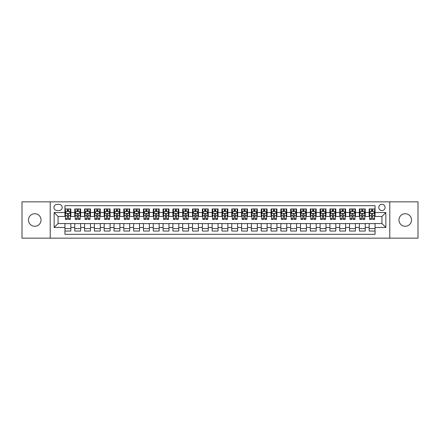 <?xml version="1.0" encoding="UTF-8"?>
<svg xmlns="http://www.w3.org/2000/svg" width="440" height="440" viewBox="0 0 440 440"><rect width="100%" height="100%" fill="white"/><g stroke="black" fill="none" stroke-linecap="round" stroke-linejoin="round"><path stroke-width="0.66" d="M405.24 213.719A6.281 6.281 0 0 0 398.959 220A6.281 6.281 0 0 0 405.24 226.281A6.281 6.281 0 0 0 411.521 220A6.281 6.281 0 0 0 405.24 213.719M34.76 213.719A6.281 6.281 0 0 0 28.479 220A6.281 6.281 0 0 0 34.76 226.281A6.281 6.281 0 0 0 41.041 220A6.281 6.281 0 0 0 34.76 213.719M381.931 204.298A3.141 3.141 0 0 0 378.791 207.438A3.141 3.141 0 0 0 381.931 210.579A3.141 3.141 0 0 0 385.072 207.438A3.141 3.141 0 0 0 381.931 204.298M389.785 238.156L418 238.156L418 201.845L389.785 201.845L389.785 238.156L50.215 238.156L50.215 201.845L22 201.845L22 238.156L50.215 238.156M375.062 208.962L369.177 208.962L369.177 212.542L365.25 212.542L365.25 216.469L369.177 216.469L369.177 212.542M365.25 212.542L365.25 208.962L359.359 208.962L359.359 212.542L355.438 212.542L355.438 216.469L359.359 216.469L359.359 212.542M355.438 212.542L355.438 208.962L349.547 208.962L349.547 212.542L345.62 212.542L345.62 216.469L349.547 216.469L349.547 212.542M345.62 212.542L345.62 208.962L339.735 208.962L339.735 212.542L335.808 212.542L335.808 216.469L339.735 216.469L339.735 212.542M335.808 212.542L335.808 208.962L329.918 208.962L329.918 212.542L325.991 212.542L325.991 216.469L329.918 216.469L329.918 212.542M325.991 212.542L325.991 208.962L320.106 208.962L320.106 212.542L316.179 212.542L316.179 216.469L320.106 216.469L320.106 212.542M316.179 212.542L316.179 208.962L310.288 208.962L310.288 212.542L306.367 212.542L306.367 216.469L310.288 216.469L310.288 212.542M306.367 212.542L306.367 208.962L300.476 208.962L300.476 212.542L296.549 212.542L296.549 216.469L300.476 216.469L300.476 212.542M296.549 212.542L296.549 208.962L290.664 208.962L290.664 212.542L286.737 212.542L286.737 216.469L290.664 216.469L290.664 212.542M286.737 212.542L286.737 208.962L280.846 208.962L280.846 212.542L276.92 212.542L276.92 216.469L280.846 216.469L280.846 212.542M276.92 212.542L276.92 208.962L271.035 208.962L271.035 212.542L267.108 212.542L267.108 216.469L271.035 216.469L271.035 212.542M267.108 212.542L267.108 208.962L261.217 208.962L261.217 212.542L257.296 212.542L257.296 216.469L261.217 216.469L261.217 212.542M257.296 212.542L257.296 208.962L251.405 208.962L251.405 212.542L247.478 212.542L247.478 216.469L251.405 216.469L251.405 212.542M247.478 212.542L247.478 208.962L241.593 208.962L241.593 212.542L237.666 212.542L237.666 216.469L241.593 216.469L241.593 212.542M237.666 212.542L237.666 208.962L231.776 208.962L231.776 212.542L227.854 212.542L227.854 216.469L231.776 216.469L231.776 212.542M227.854 212.542L227.854 208.962L221.964 208.962L221.964 212.542L218.037 212.542L218.037 216.469L221.964 216.469L221.964 212.542M218.037 212.542L218.037 208.962L212.146 208.962L212.146 212.542L208.225 212.542L208.225 216.469L212.146 216.469L212.146 212.542M208.225 212.542L208.225 208.962L202.334 208.962L202.334 212.542L198.407 212.542L198.407 216.469L202.334 216.469L202.334 212.542M198.407 212.542L198.407 208.962L192.522 208.962L192.522 212.542L188.595 212.542L188.595 216.469L192.522 216.469L192.522 212.542M188.595 212.542L188.595 208.962L182.705 208.962L182.705 212.542L178.783 212.542L178.783 216.469L182.705 216.469L182.705 212.542M178.783 212.542L178.783 208.962L172.893 208.962L172.893 212.542L168.965 212.542L168.965 216.469L172.893 216.469L172.893 212.542M168.965 212.542L168.965 208.962L163.081 208.962L163.081 212.542L159.154 212.542L159.154 216.469L163.081 216.469L163.081 212.542M159.154 212.542L159.154 208.962L153.263 208.962L153.263 212.542L149.336 212.542L149.336 216.469L153.263 216.469L153.263 212.542M149.336 212.542L149.336 208.962L143.451 208.962L143.451 212.542L139.524 212.542L139.524 216.469L143.451 216.469L143.451 212.542M139.524 212.542L139.524 208.962L133.633 208.962L133.633 212.542L129.712 212.542L129.712 216.469L133.633 216.469L133.633 212.542M129.712 212.542L129.712 208.962L123.822 208.962L123.822 212.542L119.895 212.542L119.895 216.469L123.822 216.469L123.822 212.542M119.895 212.542L119.895 208.962L114.01 208.962L114.01 212.542L110.083 212.542L110.083 216.469L114.01 216.469L114.01 212.542M110.083 212.542L110.083 208.962L104.192 208.962L104.192 212.542L100.265 212.542L100.265 216.469L104.192 216.469L104.192 212.542M100.265 212.542L100.265 208.962L94.38 208.962L94.38 212.542L90.453 212.542L90.453 216.469L94.38 216.469L94.38 212.542M90.453 212.542L90.453 208.962L84.562 208.962L84.562 212.542L80.641 212.542L80.641 216.469L84.562 216.469L84.562 212.542M80.641 212.542L80.641 208.962L74.751 208.962L74.751 216.469L70.824 216.469L70.824 208.962L64.939 208.962M64.939 231.039L70.824 231.039L70.824 223.531L74.751 223.531L74.751 231.039L80.641 231.039L80.641 223.531L84.562 223.531L84.562 227.458L80.641 227.458M84.562 227.458L84.562 231.039L90.453 231.039L90.453 223.531L94.38 223.531L94.38 227.458L90.453 227.458M94.38 227.458L94.38 231.039L100.265 231.039L100.265 223.531L104.192 223.531L104.192 227.458L100.265 227.458M104.192 227.458L104.192 231.039L110.083 231.039L110.083 223.531L114.01 223.531L114.01 227.458L110.083 227.458M114.01 227.458L114.01 231.039L119.895 231.039L119.895 223.531L123.822 223.531L123.822 227.458L119.895 227.458M123.822 227.458L123.822 231.039L129.712 231.039L129.712 223.531L133.633 223.531L133.633 227.458L129.712 227.458M133.633 227.458L133.633 231.039L139.524 231.039L139.524 223.531L143.451 223.531L143.451 227.458L139.524 227.458M143.451 227.458L143.451 231.039L149.336 231.039L149.336 223.531L153.263 223.531L153.263 227.458L149.336 227.458M153.263 227.458L153.263 231.039L159.154 231.039L159.154 223.531L163.081 223.531L163.081 227.458L159.154 227.458M163.081 227.458L163.081 231.039L168.965 231.039L168.965 223.531L172.893 223.531L172.893 227.458L168.965 227.458M172.893 227.458L172.893 231.039L178.783 231.039L178.783 223.531L182.705 223.531L182.705 227.458L178.783 227.458M182.705 227.458L182.705 231.039L188.595 231.039L188.595 223.531L192.522 223.531L192.522 227.458L188.595 227.458M192.522 227.458L192.522 231.039L198.407 231.039L198.407 223.531L202.334 223.531L202.334 227.458L198.407 227.458M202.334 227.458L202.334 231.039L208.225 231.039L208.225 223.531L212.146 223.531L212.146 227.458L208.225 227.458M212.146 227.458L212.146 231.039L218.037 231.039L218.037 223.531L221.964 223.531L221.964 227.458L218.037 227.458M221.964 227.458L221.964 231.039L227.854 231.039L227.854 223.531L231.776 223.531L231.776 227.458L227.854 227.458M231.776 227.458L231.776 231.039L237.666 231.039L237.666 223.531L241.593 223.531L241.593 227.458L237.666 227.458M241.593 227.458L241.593 231.039L247.478 231.039L247.478 223.531L251.405 223.531L251.405 227.458L247.478 227.458M251.405 227.458L251.405 231.039L257.296 231.039L257.296 223.531L261.217 223.531L261.217 227.458L257.296 227.458M261.217 227.458L261.217 231.039L267.108 231.039L267.108 223.531L271.035 223.531L271.035 227.458L267.108 227.458M271.035 227.458L271.035 231.039L276.92 231.039L276.92 223.531L280.846 223.531L280.846 227.458L276.92 227.458M280.846 227.458L280.846 231.039L286.737 231.039L286.737 223.531L290.664 223.531L290.664 227.458L286.737 227.458M290.664 227.458L290.664 231.039L296.549 231.039L296.549 223.531L300.476 223.531L300.476 227.458L296.549 227.458M300.476 227.458L300.476 231.039L306.367 231.039L306.367 223.531L310.288 223.531L310.288 227.458L306.367 227.458M310.288 227.458L310.288 231.039L316.179 231.039L316.179 223.531L320.106 223.531L320.106 227.458L316.179 227.458M320.106 227.458L320.106 231.039L325.991 231.039L325.991 223.531L329.918 223.531L329.918 227.458L325.991 227.458M329.918 227.458L329.918 231.039L335.808 231.039L335.808 223.531L339.735 223.531L339.735 227.458L335.808 227.458M339.735 227.458L339.735 231.039L345.62 231.039L345.62 223.531L349.547 223.531L349.547 227.458L345.62 227.458M349.547 227.458L349.547 231.039L355.438 231.039L355.438 223.531L359.359 223.531L359.359 227.458L355.438 227.458M359.359 227.458L359.359 231.039L365.25 231.039L365.25 223.531L369.177 223.531L369.177 227.458L365.25 227.458M56.986 210.48L59.147 210.48A3.042 3.042 0 0 0 62.189 207.438A3.042 3.042 0 0 0 59.147 204.397L56.986 204.397A3.042 3.042 0 0 0 53.944 207.438A3.042 3.042 0 0 0 56.986 210.48M389.785 201.845L50.215 201.845M375.062 212.542L375.062 205.673L64.939 205.673L64.939 216.469L58.069 216.469L58.069 223.531L64.939 223.531L64.939 234.328L375.062 234.328L375.062 223.531L381.931 223.531L381.931 216.469L375.062 216.469L375.062 212.542L385.858 212.542L385.858 227.458L375.062 227.458M64.939 227.458L54.142 227.458L54.142 212.542L64.939 212.542M369.177 227.458L369.177 231.039L375.062 231.039M64.939 211.415L65.428 211.415M67.293 211.415L68.469 211.415M70.334 211.415L70.824 211.415M64.939 216.37L65.428 216.37M67.293 216.37L68.469 216.37M70.334 216.37L70.824 216.37M64.939 223.63L70.824 223.63M64.939 228.586L70.824 228.586M74.751 216.37L75.24 216.37M77.105 216.37L78.282 216.37M80.146 216.37L80.641 216.37M74.751 211.415L75.24 211.415M77.105 211.415L78.282 211.415M80.146 211.415L80.641 211.415M74.751 223.63L80.641 223.63M74.751 228.586L80.641 228.586M84.562 223.63L90.453 223.63M84.562 228.586L90.453 228.586M84.562 211.415L85.058 211.415M86.922 211.415L88.099 211.415M89.964 211.415L90.453 211.415M84.562 216.37L85.058 216.37M86.922 216.37L88.099 216.37M89.964 216.37L90.453 216.37M94.38 223.63L100.265 223.63M94.38 228.586L100.265 228.586M94.38 211.415L94.87 211.415M96.734 211.415L97.911 211.415M99.776 211.415L100.265 211.415M94.38 216.37L94.87 216.37M96.734 216.37L97.911 216.37M99.776 216.37L100.265 216.37M104.192 223.63L110.083 223.63M104.192 228.586L110.083 228.586M104.192 211.415L104.682 211.415M106.546 211.415L107.729 211.415M109.593 211.415L110.083 211.415M104.192 216.37L104.682 216.37M106.546 216.37L107.729 216.37M109.593 216.37L110.083 216.37M114.01 223.63L119.895 223.63M114.01 228.586L119.895 228.586M114.01 211.415L114.499 211.415M116.364 211.415L117.541 211.415M119.405 211.415L119.895 211.415M114.01 216.37L114.499 216.37M116.364 216.37L117.541 216.37M119.405 216.37L119.895 216.37M123.822 223.63L129.712 223.63M123.822 228.586L129.712 228.586M123.822 211.415L124.311 211.415M126.176 211.415L127.353 211.415M129.217 211.415L129.712 211.415M123.822 216.37L124.311 216.37M126.176 216.37L127.353 216.37M129.217 216.37L129.712 216.37M133.633 223.63L139.524 223.63M133.633 228.586L139.524 228.586M133.633 211.415L134.129 211.415M135.993 211.415L137.17 211.415M139.035 211.415L139.524 211.415M133.633 216.37L134.129 216.37M135.993 216.37L137.17 216.37M139.035 216.37L139.524 216.37M143.451 223.63L149.336 223.63M143.451 228.586L149.336 228.586M143.451 211.415L143.941 211.415M145.805 211.415L146.982 211.415M148.847 211.415L149.336 211.415M143.451 216.37L143.941 216.37M145.805 216.37L146.982 216.37M148.847 216.37L149.336 216.37M153.263 223.63L159.154 223.63M153.263 228.586L159.154 228.586M153.263 211.415L153.753 211.415M155.617 211.415L156.799 211.415M158.664 211.415L159.154 211.415M153.263 216.37L153.753 216.37M155.617 216.37L156.799 216.37M158.664 216.37L159.154 216.37M163.081 223.63L168.965 223.63M163.081 228.586L168.965 228.586M163.081 211.415L163.57 211.415M165.435 211.415L166.612 211.415M168.476 211.415L168.965 211.415M163.081 216.37L163.57 216.37M165.435 216.37L166.612 216.37M168.476 216.37L168.965 216.37M172.893 223.63L178.783 223.63M172.893 228.586L178.783 228.586M172.893 211.415L173.382 211.415M175.246 211.415L176.424 211.415M178.288 211.415L178.783 211.415M172.893 216.37L173.382 216.37M175.246 216.37L176.424 216.37M178.288 216.37L178.783 216.37M182.705 223.63L188.595 223.63M182.705 228.586L188.595 228.586M182.705 211.415L183.2 211.415M185.064 211.415L186.241 211.415M188.106 211.415L188.595 211.415M182.705 216.37L183.2 216.37M185.064 216.37L186.241 216.37M188.106 216.37L188.595 216.37M192.522 223.63L198.407 223.63M192.522 228.586L198.407 228.586M192.522 211.415L193.012 211.415M194.876 211.415L196.053 211.415M197.918 211.415L198.407 211.415M192.522 216.37L193.012 216.37M194.876 216.37L196.053 216.37M197.918 216.37L198.407 216.37M202.334 223.63L208.225 223.63M202.334 228.586L208.225 228.586M202.334 211.415L202.823 211.415M204.688 211.415L205.865 211.415M207.735 211.415L208.225 211.415M202.334 216.37L202.823 216.37M204.688 216.37L205.865 216.37M207.735 216.37L208.225 216.37M212.146 223.63L218.037 223.63M212.146 228.586L218.037 228.586M212.146 211.415L212.641 211.415M214.506 211.415L215.683 211.415M217.547 211.415L218.037 211.415M212.146 216.37L212.641 216.37M214.506 216.37L215.683 216.37M217.547 216.37L218.037 216.37M221.964 223.63L227.854 223.63M221.964 228.586L227.854 228.586M221.964 211.415L222.453 211.415M224.318 211.415L225.495 211.415M227.359 211.415L227.854 211.415M221.964 216.37L222.453 216.37M224.318 216.37L225.495 216.37M227.359 216.37L227.854 216.37M231.776 223.63L237.666 223.63M231.776 228.586L237.666 228.586M231.776 211.415L232.265 211.415M234.135 211.415L235.312 211.415M237.177 211.415L237.666 211.415M231.776 216.37L232.265 216.37M234.135 216.37L235.312 216.37M237.177 216.37L237.666 216.37M241.593 223.63L247.478 223.63M241.593 228.586L247.478 228.586M241.593 211.415L242.083 211.415M243.947 211.415L245.124 211.415M246.989 211.415L247.478 211.415M241.593 216.37L242.083 216.37M243.947 216.37L245.124 216.37M246.989 216.37L247.478 216.37M251.405 223.63L257.296 223.63M251.405 228.586L257.296 228.586M251.405 211.415L251.895 211.415M253.759 211.415L254.936 211.415M256.801 211.415L257.296 211.415M251.405 216.37L251.895 216.37M253.759 216.37L254.936 216.37M256.801 216.37L257.296 216.37M261.217 223.63L267.108 223.63M261.217 228.586L267.108 228.586M261.217 211.415L261.712 211.415M263.577 211.415L264.754 211.415M266.618 211.415L267.108 211.415M261.217 216.37L261.712 216.37M263.577 216.37L264.754 216.37M266.618 216.37L267.108 216.37M271.035 223.63L276.92 223.63M271.035 228.586L276.92 228.586M271.035 211.415L271.524 211.415M273.389 211.415L274.565 211.415M276.43 211.415L276.92 211.415M271.035 216.37L271.524 216.37M273.389 216.37L274.565 216.37M276.43 216.37L276.92 216.37M280.846 223.63L286.737 223.63M280.846 228.586L286.737 228.586M280.846 211.415L281.336 211.415M283.201 211.415L284.383 211.415M286.248 211.415L286.737 211.415M280.846 216.37L281.336 216.37M283.201 216.37L284.383 216.37M286.248 216.37L286.737 216.37M290.664 223.63L296.549 223.63M290.664 228.586L296.549 228.586M290.664 211.415L291.154 211.415M293.018 211.415L294.195 211.415M296.06 211.415L296.549 211.415M290.664 216.37L291.154 216.37M293.018 216.37L294.195 216.37M296.06 216.37L296.549 216.37M300.476 223.63L306.367 223.63M300.476 228.586L306.367 228.586M300.476 211.415L300.966 211.415M302.83 211.415L304.007 211.415M305.872 211.415L306.367 211.415M300.476 216.37L300.966 216.37M302.83 216.37L304.007 216.37M305.872 216.37L306.367 216.37M310.288 223.63L316.179 223.63M310.288 228.586L316.179 228.586M310.288 211.415L310.783 211.415M312.648 211.415L313.825 211.415M315.689 211.415L316.179 211.415M310.288 216.37L310.783 216.37M312.648 216.37L313.825 216.37M315.689 216.37L316.179 216.37M320.106 223.63L325.991 223.63M320.106 228.586L325.991 228.586M320.106 211.415L320.595 211.415M322.459 211.415L323.637 211.415M325.501 211.415L325.991 211.415M320.106 216.37L320.595 216.37M322.459 216.37L323.637 216.37M325.501 216.37L325.991 216.37M329.918 223.63L335.808 223.63M329.918 228.586L335.808 228.586M329.918 211.415L330.407 211.415M332.272 211.415L333.454 211.415M335.319 211.415L335.808 211.415M329.918 216.37L330.407 216.37M332.272 216.37L333.454 216.37M335.319 216.37L335.808 216.37M339.735 223.63L345.62 223.63M339.735 228.586L345.62 228.586M339.735 211.415L340.225 211.415M342.089 211.415L343.266 211.415M345.131 211.415L345.62 211.415M339.735 216.37L340.225 216.37M342.089 216.37L343.266 216.37M345.131 216.37L345.62 216.37M349.547 223.63L355.438 223.63M349.547 228.586L355.438 228.586M349.547 211.415L350.036 211.415M351.901 211.415L353.078 211.415M354.943 211.415L355.438 211.415M349.547 216.37L350.036 216.37M351.901 216.37L353.078 216.37M354.943 216.37L355.438 216.37M359.359 223.63L365.25 223.63M359.359 228.586L365.25 228.586M359.359 211.415L359.854 211.415M361.719 211.415L362.896 211.415M364.76 211.415L365.25 211.415M359.359 216.37L359.854 216.37M361.719 216.37L362.896 216.37M364.76 216.37L365.25 216.37M369.177 223.63L375.062 223.63M369.177 228.586L375.062 228.586M369.177 211.415L369.666 211.415M371.531 211.415L372.708 211.415M374.572 211.415L375.062 211.415M369.177 216.37L369.666 216.37M371.531 216.37L372.708 216.37M374.572 216.37L375.062 216.37M58.069 216.469L54.142 212.542M58.069 223.531L54.142 227.458M385.858 212.542L381.931 216.469M385.858 227.458L381.931 223.531M68.469 210.238L67.293 210.238M70.334 218.614L68.469 218.614L68.469 219.412L70.334 219.412L70.334 213.422L69.355 211.464L66.407 211.464L65.428 213.422L65.428 219.412L67.293 219.412L67.293 218.614L65.428 218.614M65.428 213.422L65.428 208.962M70.334 213.422L70.334 208.962M67.293 211.464L67.293 208.962M68.469 208.962L68.469 211.464M68.469 218.614L68.469 214.159C68.079 213.406 67.683 213.406 67.293 214.159L67.293 218.614M78.282 210.238L77.105 210.238M80.146 218.614L78.282 218.614L78.282 219.412L80.146 219.412L80.146 213.422L79.167 211.464L76.225 211.464L75.24 213.422L75.24 219.412L77.105 219.412L77.105 218.614L75.24 218.614M75.24 213.422L75.24 208.962M80.146 213.422L80.146 208.962M77.105 211.464L77.105 208.962M78.282 208.962L78.282 211.464M78.282 218.614L78.282 214.159C77.891 213.406 77.501 213.406 77.105 214.159L77.105 218.614M88.099 210.238L86.922 210.238M89.964 218.614L88.099 218.614L88.099 219.412L89.964 219.412L89.964 213.422L88.979 211.464L86.037 211.464L85.058 213.422L85.058 219.412L86.922 219.412L86.922 218.614L85.058 218.614M85.058 213.422L85.058 208.962M89.964 213.422L89.964 208.962M86.922 211.464L86.922 208.962M88.099 208.962L88.099 211.464M88.099 218.614L88.099 214.159C87.709 213.406 87.312 213.406 86.922 214.159L86.922 218.614M97.911 210.238L96.734 210.238M99.776 218.614L97.911 218.614L97.911 219.412L99.776 219.412L99.776 213.422L98.797 211.464L95.854 211.464L94.87 213.422L94.87 219.412L96.734 219.412L96.734 218.614L94.87 218.614M94.87 213.422L94.87 208.962M99.776 213.422L99.776 208.962M96.734 211.464L96.734 208.962M97.911 208.962L97.911 211.464M97.911 218.614L97.911 214.159C97.521 213.406 97.13 213.406 96.734 214.159L96.734 218.614M107.729 210.238L106.546 210.238M109.593 218.614L107.729 218.614L107.729 219.412L109.593 219.412L109.593 213.422L108.609 211.464L105.666 211.464L104.682 213.422L104.682 219.412L106.546 219.412L106.546 218.614L104.682 218.614M104.682 213.422L104.682 208.962M109.593 213.422L109.593 208.962M106.546 211.464L106.546 208.962M107.729 208.962L107.729 211.464M107.729 218.614L107.729 214.159C107.333 213.406 106.942 213.406 106.546 214.159L106.546 218.614M117.541 210.238L116.364 210.238M119.405 218.614L117.541 218.614L117.541 219.412L119.405 219.412L119.405 213.422L118.426 211.464L115.478 211.464L114.499 213.422L114.499 219.412L116.364 219.412L116.364 218.614L114.499 218.614M114.499 213.422L114.499 208.962M119.405 213.422L119.405 208.962M116.364 211.464L116.364 208.962M117.541 208.962L117.541 211.464M117.541 218.614L117.541 214.159C117.15 213.406 116.754 213.406 116.364 214.159L116.364 218.614M127.353 210.238L126.176 210.238M129.217 218.614L127.353 218.614L127.353 219.412L129.217 219.412L129.217 213.422L128.238 211.464L125.296 211.464L124.311 213.422L124.311 219.412L126.176 219.412L126.176 218.614L124.311 218.614M124.311 213.422L124.311 208.962M129.217 213.422L129.217 208.962M126.176 211.464L126.176 208.962M127.353 208.962L127.353 211.464M127.353 218.614L127.353 214.159C126.962 213.406 126.572 213.406 126.176 214.159L126.176 218.614M137.17 210.238L135.993 210.238M139.035 218.614L137.17 218.614L137.17 219.412L139.035 219.412L139.035 213.422L138.05 211.464L135.108 211.464L134.129 213.422L134.129 219.412L135.993 219.412L135.993 218.614L134.129 218.614M134.129 213.422L134.129 208.962M139.035 213.422L139.035 208.962M135.993 211.464L135.993 208.962M137.17 208.962L137.17 211.464M137.17 218.614L137.17 214.159C136.774 213.406 136.383 213.406 135.993 214.159L135.993 218.614M146.982 210.238L145.805 210.238M148.847 218.614L146.982 218.614L146.982 219.412L148.847 219.412L148.847 213.422L147.868 211.464L144.92 211.464L143.941 213.422L143.941 219.412L145.805 219.412L145.805 218.614L143.941 218.614M143.941 213.422L143.941 208.962M148.847 213.422L148.847 208.962M145.805 211.464L145.805 208.962M146.982 208.962L146.982 211.464M146.982 218.614L146.982 214.159C146.591 213.406 146.201 213.406 145.805 214.159L145.805 218.614M156.799 210.238L155.617 210.238M158.664 218.614L156.799 218.614L156.799 219.412L158.664 219.412L158.664 213.422L157.68 211.464L154.737 211.464L153.753 213.422L153.753 219.412L155.617 219.412L155.617 218.614L153.753 218.614M153.753 213.422L153.753 208.962M158.664 213.422L158.664 208.962M155.617 211.464L155.617 208.962M156.799 208.962L156.799 211.464M156.799 218.614L156.799 214.159C156.404 213.406 156.013 213.406 155.617 214.159L155.617 218.614M166.612 210.238L165.435 210.238M168.476 218.614L166.612 218.614L166.612 219.412L168.476 219.412L168.476 213.422L167.497 211.464L164.549 211.464L163.57 213.422L163.57 219.412L165.435 219.412L165.435 218.614L163.57 218.614M163.57 213.422L163.57 208.962M168.476 213.422L168.476 208.962M165.435 211.464L165.435 208.962M166.612 208.962L166.612 211.464M166.612 218.614L166.612 214.159C166.221 213.406 165.825 213.406 165.435 214.159L165.435 218.614M176.424 210.238L175.246 210.238M178.288 218.614L176.424 218.614L176.424 219.412L178.288 219.412L178.288 213.422L177.309 211.464L174.367 211.464L173.382 213.422L173.382 219.412L175.246 219.412L175.246 218.614L173.382 218.614M173.382 213.422L173.382 208.962M178.288 213.422L178.288 208.962M175.246 211.464L175.246 208.962M176.424 208.962L176.424 211.464M176.424 218.614L176.424 214.159C176.033 213.406 175.643 213.406 175.246 214.159L175.246 218.614M186.241 210.238L185.064 210.238M188.106 218.614L186.241 218.614L186.241 219.412L188.106 219.412L188.106 213.422L187.121 211.464L184.179 211.464L183.2 213.422L183.2 219.412L185.064 219.412L185.064 218.614L183.2 218.614M183.2 213.422L183.2 208.962M188.106 213.422L188.106 208.962M185.064 211.464L185.064 208.962M186.241 208.962L186.241 211.464M186.241 218.614L186.241 214.159C185.845 213.406 185.455 213.406 185.064 214.159L185.064 218.614M196.053 210.238L194.876 210.238M197.918 218.614L196.053 218.614L196.053 219.412L197.918 219.412L197.918 213.422L196.939 211.464L193.99 211.464L193.012 213.422L193.012 219.412L194.876 219.412L194.876 218.614L193.012 218.614M193.012 213.422L193.012 208.962M197.918 213.422L197.918 208.962M194.876 211.464L194.876 208.962M196.053 208.962L196.053 211.464M196.053 218.614L196.053 214.159C195.663 213.406 195.267 213.406 194.876 214.159L194.876 218.614M205.865 210.238L204.688 210.238M207.735 218.614L205.865 218.614L205.865 219.412L207.735 219.412L207.735 213.422L206.751 211.464L203.808 211.464L202.823 213.422L202.823 219.412L204.688 219.412L204.688 218.614L202.823 218.614M202.823 213.422L202.823 208.962M207.735 213.422L207.735 208.962M204.688 211.464L204.688 208.962M205.865 208.962L205.865 211.464M205.865 218.614L205.865 214.159C205.475 213.406 205.084 213.406 204.688 214.159L204.688 218.614M215.683 210.238L214.506 210.238M217.547 218.614L215.683 218.614L215.683 219.412L217.547 219.412L217.547 213.422L216.563 211.464L213.62 211.464L212.641 213.422L212.641 219.412L214.506 219.412L214.506 218.614L212.641 218.614M212.641 213.422L212.641 208.962M217.547 213.422L217.547 208.962M214.506 211.464L214.506 208.962M215.683 208.962L215.683 211.464M215.683 218.614L215.683 214.159C215.292 213.406 214.896 213.406 214.506 214.159L214.506 218.614M225.495 210.238L224.318 210.238M227.359 218.614L225.495 218.614L225.495 219.412L227.359 219.412L227.359 213.422L226.38 211.464L223.438 211.464L222.453 213.422L222.453 219.412L224.318 219.412L224.318 218.614L222.453 218.614M222.453 213.422L222.453 208.962M227.359 213.422L227.359 208.962M224.318 211.464L224.318 208.962M225.495 208.962L225.495 211.464M225.495 218.614L225.495 214.159C225.104 213.406 224.714 213.406 224.318 214.159L224.318 218.614M235.312 210.238L234.135 210.238M237.177 218.614L235.312 218.614L235.312 219.412L237.177 219.412L237.177 213.422L236.192 211.464L233.25 211.464L232.265 213.422L232.265 219.412L234.135 219.412L234.135 218.614L232.265 218.614M232.265 213.422L232.265 208.962M237.177 213.422L237.177 208.962M234.135 211.464L234.135 208.962M235.312 208.962L235.312 211.464M235.312 218.614L235.312 214.159C234.916 213.406 234.526 213.406 234.135 214.159L234.135 218.614M245.124 210.238L243.947 210.238M246.989 218.614L245.124 218.614L245.124 219.412L246.989 219.412L246.989 213.422L246.01 211.464L243.062 211.464L242.083 213.422L242.083 219.412L243.947 219.412L243.947 218.614L242.083 218.614M242.083 213.422L242.083 208.962M246.989 213.422L246.989 208.962M243.947 211.464L243.947 208.962M245.124 208.962L245.124 211.464M245.124 218.614L245.124 214.159C244.734 213.406 244.338 213.406 243.947 214.159L243.947 218.614M254.936 210.238L253.759 210.238M256.801 218.614L254.936 218.614L254.936 219.412L256.801 219.412L256.801 213.422L255.822 211.464L252.879 211.464L251.895 213.422L251.895 219.412L253.759 219.412L253.759 218.614L251.895 218.614M251.895 213.422L251.895 208.962M256.801 213.422L256.801 208.962M253.759 211.464L253.759 208.962M254.936 208.962L254.936 211.464M254.936 218.614L254.936 214.159C254.546 213.406 254.155 213.406 253.759 214.159L253.759 218.614M264.754 210.238L263.577 210.238M266.618 218.614L264.754 218.614L264.754 219.412L266.618 219.412L266.618 213.422L265.634 211.464L262.691 211.464L261.712 213.422L261.712 219.412L263.577 219.412L263.577 218.614L261.712 218.614M261.712 213.422L261.712 208.962M266.618 213.422L266.618 208.962M263.577 211.464L263.577 208.962M264.754 208.962L264.754 211.464M264.754 218.614L264.754 214.159C264.363 213.406 263.967 213.406 263.577 214.159L263.577 218.614M274.565 210.238L273.389 210.238M276.43 218.614L274.565 218.614L274.565 219.412L276.43 219.412L276.43 213.422L275.451 211.464L272.503 211.464L271.524 213.422L271.524 219.412L273.389 219.412L273.389 218.614L271.524 218.614M271.524 213.422L271.524 208.962M276.43 213.422L276.43 208.962M273.389 211.464L273.389 208.962M274.565 208.962L274.565 211.464M274.565 218.614L274.565 214.159C274.175 213.406 273.785 213.406 273.389 214.159L273.389 218.614M284.383 210.238L283.201 210.238M286.248 218.614L284.383 218.614L284.383 219.412L286.248 219.412L286.248 213.422L285.263 211.464L282.32 211.464L281.336 213.422L281.336 219.412L283.201 219.412L283.201 218.614L281.336 218.614M281.336 213.422L281.336 208.962M286.248 213.422L286.248 208.962M283.201 211.464L283.201 208.962M284.383 208.962L284.383 211.464M284.383 218.614L284.383 214.159C283.987 213.406 283.597 213.406 283.201 214.159L283.201 218.614M294.195 210.238L293.018 210.238M296.06 218.614L294.195 218.614L294.195 219.412L296.06 219.412L296.06 213.422L295.081 211.464L292.132 211.464L291.154 213.422L291.154 219.412L293.018 219.412L293.018 218.614L291.154 218.614M291.154 213.422L291.154 208.962M296.06 213.422L296.06 208.962M293.018 211.464L293.018 208.962M294.195 208.962L294.195 211.464M294.195 218.614L294.195 214.159C293.805 213.406 293.409 213.406 293.018 214.159L293.018 218.614M304.007 210.238L302.83 210.238M305.872 218.614L304.007 218.614L304.007 219.412L305.872 219.412L305.872 213.422L304.893 211.464L301.95 211.464L300.966 213.422L300.966 219.412L302.83 219.412L302.83 218.614L300.966 218.614M300.966 213.422L300.966 208.962M305.872 213.422L305.872 208.962M302.83 211.464L302.83 208.962M304.007 208.962L304.007 211.464M304.007 218.614L304.007 214.159C303.617 213.406 303.226 213.406 302.83 214.159L302.83 218.614M313.825 210.238L312.648 210.238M315.689 218.614L313.825 218.614L313.825 219.412L315.689 219.412L315.689 213.422L314.705 211.464L311.762 211.464L310.783 213.422L310.783 219.412L312.648 219.412L312.648 218.614L310.783 218.614M310.783 213.422L310.783 208.962M315.689 213.422L315.689 208.962M312.648 211.464L312.648 208.962M313.825 208.962L313.825 211.464M313.825 218.614L313.825 214.159C313.429 213.406 313.038 213.406 312.648 214.159L312.648 218.614M323.637 210.238L322.459 210.238M325.501 218.614L323.637 218.614L323.637 219.412L325.501 219.412L325.501 213.422L324.522 211.464L321.574 211.464L320.595 213.422L320.595 219.412L322.459 219.412L322.459 218.614L320.595 218.614M320.595 213.422L320.595 208.962M325.501 213.422L325.501 208.962M322.459 211.464L322.459 208.962M323.637 208.962L323.637 211.464M323.637 218.614L323.637 214.159C323.246 213.406 322.85 213.406 322.459 214.159L322.459 218.614M333.454 210.238L332.272 210.238M335.319 218.614L333.454 218.614L333.454 219.412L335.319 219.412L335.319 213.422L334.334 211.464L331.392 211.464L330.407 213.422L330.407 219.412L332.272 219.412L332.272 218.614L330.407 218.614M330.407 213.422L330.407 208.962M335.319 213.422L335.319 208.962M332.272 211.464L332.272 208.962M333.454 208.962L333.454 211.464M333.454 218.614L333.454 214.159C333.058 213.406 332.668 213.406 332.272 214.159L332.272 218.614M343.266 210.238L342.089 210.238M345.131 218.614L343.266 218.614L343.266 219.412L345.131 219.412L345.131 213.422L344.146 211.464L341.204 211.464L340.225 213.422L340.225 219.412L342.089 219.412L342.089 218.614L340.225 218.614M340.225 213.422L340.225 208.962M345.131 213.422L345.131 208.962M342.089 211.464L342.089 208.962M343.266 208.962L343.266 211.464M343.266 218.614L343.266 214.159C342.875 213.406 342.48 213.406 342.089 214.159L342.089 218.614M353.078 210.238L351.901 210.238M354.943 218.614L353.078 218.614L353.078 219.412L354.943 219.412L354.943 213.422L353.964 211.464L351.021 211.464L350.036 213.422L350.036 219.412L351.901 219.412L351.901 218.614L350.036 218.614M350.036 213.422L350.036 208.962M354.943 213.422L354.943 208.962M351.901 211.464L351.901 208.962M353.078 208.962L353.078 211.464M353.078 218.614L353.078 214.159C352.688 213.406 352.297 213.406 351.901 214.159L351.901 218.614M362.896 210.238L361.719 210.238M364.76 218.614L362.896 218.614L362.896 219.412L364.76 219.412L364.76 213.422L363.776 211.464L360.833 211.464L359.854 213.422L359.854 219.412L361.719 219.412L361.719 218.614L359.854 218.614M359.854 213.422L359.854 208.962M364.76 213.422L364.76 208.962M361.719 211.464L361.719 208.962M362.896 208.962L362.896 211.464M362.896 218.614L362.896 214.159C362.5 213.406 362.109 213.406 361.719 214.159L361.719 218.614M372.708 210.238L371.531 210.238M374.572 218.614L372.708 218.614L372.708 219.412L374.572 219.412L374.572 213.422L373.593 211.464L370.645 211.464L369.666 213.422L369.666 219.412L371.531 219.412L371.531 218.614L369.666 218.614M369.666 213.422L369.666 208.962M374.572 213.422L374.572 208.962M371.531 211.464L371.531 208.962M372.708 208.962L372.708 211.464M372.708 218.614L372.708 214.159C372.317 213.406 371.921 213.406 371.531 214.159L371.531 218.614M74.751 227.458L70.824 227.458M74.751 212.542L70.824 212.542M70.312 213.378L65.45 213.378M65.428 212.003L66.138 212.003M69.625 212.003L70.334 212.003M67.293 215.699L65.428 215.699M70.334 215.699L68.469 215.699M68.469 210.859L67.293 210.859M80.124 213.378L75.267 213.378M75.24 212.003L75.955 212.003M79.437 212.003L80.146 212.003M77.105 215.699L75.24 215.699M80.146 215.699L78.282 215.699M78.282 210.859L77.105 210.859M89.936 213.378L85.08 213.378M85.058 212.003L85.767 212.003M89.254 212.003L89.964 212.003M86.922 215.699L85.058 215.699M89.964 215.699L88.099 215.699M88.099 210.859L86.922 210.859M99.754 213.378L94.897 213.378M94.87 212.003L95.579 212.003M99.066 212.003L99.776 212.003M96.734 215.699L94.87 215.699M99.776 215.699L97.911 215.699M97.911 210.859L96.734 210.859M109.566 213.378L104.709 213.378M104.682 212.003L105.397 212.003M108.878 212.003L109.593 212.003M106.546 215.699L104.682 215.699M109.593 215.699L107.729 215.699M107.729 210.859L106.546 210.859M119.383 213.378L114.521 213.378M114.499 212.003L115.209 212.003M118.696 212.003L119.405 212.003M116.364 215.699L114.499 215.699M119.405 215.699L117.541 215.699M117.541 210.859L116.364 210.859M129.195 213.378L124.339 213.378M124.311 212.003L125.026 212.003M128.508 212.003L129.217 212.003M126.176 215.699L124.311 215.699M129.217 215.699L127.353 215.699M127.353 210.859L126.176 210.859M139.007 213.378L134.151 213.378M134.129 212.003L134.838 212.003M138.32 212.003L139.035 212.003M135.993 215.699L134.129 215.699M139.035 215.699L137.17 215.699M137.17 210.859L135.993 210.859M148.825 213.378L143.963 213.378M143.941 212.003L144.65 212.003M148.137 212.003L148.847 212.003M145.805 215.699L143.941 215.699M148.847 215.699L146.982 215.699M146.982 210.859L145.805 210.859M158.637 213.378L153.78 213.378M153.753 212.003L154.468 212.003M157.949 212.003L158.664 212.003M155.617 215.699L153.753 215.699M158.664 215.699L156.799 215.699M156.799 210.859L155.617 210.859M168.454 213.378L163.592 213.378M163.57 212.003L164.28 212.003M167.767 212.003L168.476 212.003M165.435 215.699L163.57 215.699M168.476 215.699L166.612 215.699M166.612 210.859L165.435 210.859M178.266 213.378L173.41 213.378M173.382 212.003L174.097 212.003M177.579 212.003L178.288 212.003M175.246 215.699L173.382 215.699M178.288 215.699L176.424 215.699M176.424 210.859L175.246 210.859M188.078 213.378L183.222 213.378M183.2 212.003L183.909 212.003M187.391 212.003L188.106 212.003M185.064 215.699L183.2 215.699M188.106 215.699L186.241 215.699M186.241 210.859L185.064 210.859M197.896 213.378L193.034 213.378M193.012 212.003L193.721 212.003M197.208 212.003L197.918 212.003M194.876 215.699L193.012 215.699M197.918 215.699L196.053 215.699M196.053 210.859L194.876 210.859M207.708 213.378L202.851 213.378M202.823 212.003L203.538 212.003M207.02 212.003L207.735 212.003M204.688 215.699L202.823 215.699M207.735 215.699L205.865 215.699M205.865 210.859L204.688 210.859M217.52 213.378L212.663 213.378M212.641 212.003L213.351 212.003M216.838 212.003L217.547 212.003M214.506 215.699L212.641 215.699M217.547 215.699L215.683 215.699M215.683 210.859L214.506 210.859M227.337 213.378L222.481 213.378M222.453 212.003L223.163 212.003M226.65 212.003L227.359 212.003M224.318 215.699L222.453 215.699M227.359 215.699L225.495 215.699M225.495 210.859L224.318 210.859M237.149 213.378L232.293 213.378M232.265 212.003L232.98 212.003M236.462 212.003L237.177 212.003M234.135 215.699L232.265 215.699M237.177 215.699L235.312 215.699M235.312 210.859L234.135 210.859M246.966 213.378L242.105 213.378M242.083 212.003L242.792 212.003M246.279 212.003L246.989 212.003M243.947 215.699L242.083 215.699M246.989 215.699L245.124 215.699M245.124 210.859L243.947 210.859M256.779 213.378L251.922 213.378M251.895 212.003L252.61 212.003M256.091 212.003L256.801 212.003M253.759 215.699L251.895 215.699M256.801 215.699L254.936 215.699M254.936 210.859L253.759 210.859M266.591 213.378L261.734 213.378M261.712 212.003L262.422 212.003M265.903 212.003L266.618 212.003M263.577 215.699L261.712 215.699M266.618 215.699L264.754 215.699M264.754 210.859L263.577 210.859M276.408 213.378L271.546 213.378M271.524 212.003L272.234 212.003M275.721 212.003L276.43 212.003M273.389 215.699L271.524 215.699M276.43 215.699L274.565 215.699M274.565 210.859L273.389 210.859M286.22 213.378L281.364 213.378M281.336 212.003L282.051 212.003M285.533 212.003L286.248 212.003M283.201 215.699L281.336 215.699M286.248 215.699L284.383 215.699M284.383 210.859L283.201 210.859M296.038 213.378L291.175 213.378M291.154 212.003L291.863 212.003M295.35 212.003L296.06 212.003M293.018 215.699L291.154 215.699M296.06 215.699L294.195 215.699M294.195 210.859L293.018 210.859M305.85 213.378L300.993 213.378M300.966 212.003L301.68 212.003M305.162 212.003L305.872 212.003M302.83 215.699L300.966 215.699M305.872 215.699L304.007 215.699M304.007 210.859L302.83 210.859M315.661 213.378L310.805 213.378M310.783 212.003L311.493 212.003M314.974 212.003L315.689 212.003M312.648 215.699L310.783 215.699M315.689 215.699L313.825 215.699M313.825 210.859L312.648 210.859M325.479 213.378L320.617 213.378M320.595 212.003L321.305 212.003M324.791 212.003L325.501 212.003M322.459 215.699L320.595 215.699M325.501 215.699L323.637 215.699M323.637 210.859L322.459 210.859M335.291 213.378L330.435 213.378M330.407 212.003L331.122 212.003M334.604 212.003L335.319 212.003M332.272 215.699L330.407 215.699M335.319 215.699L333.454 215.699M333.454 210.859L332.272 210.859M345.103 213.378L340.247 213.378M340.225 212.003L340.934 212.003M344.421 212.003L345.131 212.003M342.089 215.699L340.225 215.699M345.131 215.699L343.266 215.699M343.266 210.859L342.089 210.859M354.921 213.378L350.064 213.378M350.036 212.003L350.746 212.003M354.233 212.003L354.943 212.003M351.901 215.699L350.036 215.699M354.943 215.699L353.078 215.699M353.078 210.859L351.901 210.859M364.733 213.378L359.876 213.378M359.854 212.003L360.564 212.003M364.045 212.003L364.76 212.003M361.719 215.699L359.854 215.699M364.76 215.699L362.896 215.699M362.896 210.859L361.719 210.859M374.55 213.378L369.688 213.378M369.666 212.003L370.375 212.003M373.863 212.003L374.572 212.003M371.531 215.699L369.666 215.699M374.572 215.699L372.708 215.699M372.708 210.859L371.531 210.859"/></g></svg>
